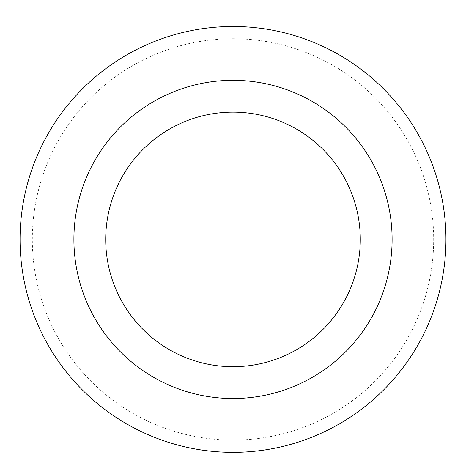 <?xml version="1.0" encoding="UTF-8"?>
<svg xmlns="http://www.w3.org/2000/svg" width="466" height="466" viewBox="0 0 466 466"><rect width="100%" height="100%" fill="white"/><g stroke="black" fill="none" stroke-linecap="round" stroke-linejoin="round"><path stroke-width="0.35" stroke-dasharray="2.33 1.75" d="M233 80.315A159.104 159.104 0 0 1 370.79 318.971A159.104 159.104 0 0 1 95.21 318.971A159.104 159.104 0 0 1 233 80.315M233 26.486A212.933 212.933 0 0 1 417.408 345.888A212.933 212.933 0 0 1 48.592 345.888A212.933 212.933 0 0 1 233 26.486M233 38.736A200.689 200.689 0 0 1 406.801 339.766A200.689 200.689 0 0 1 59.199 339.766A200.689 200.689 0 0 1 233 38.736"/><path stroke-width="0.7" d="M233 112.137A127.282 127.282 0 0 1 343.232 303.063A127.282 127.282 0 0 1 122.768 303.063A127.282 127.282 0 0 1 233 112.137M233 80.315A159.104 159.104 0 0 1 370.79 318.971A159.104 159.104 0 0 1 95.21 318.971A159.104 159.104 0 0 1 233 80.315M233 26.486A212.933 212.933 0 0 1 417.408 345.888A212.933 212.933 0 0 1 48.592 345.888A212.933 212.933 0 0 1 233 26.486A212.933 212.933 0 0 1 417.408 345.888A212.933 212.933 0 0 1 48.592 345.888A212.933 212.933 0 0 1 233 26.486"/></g></svg>
